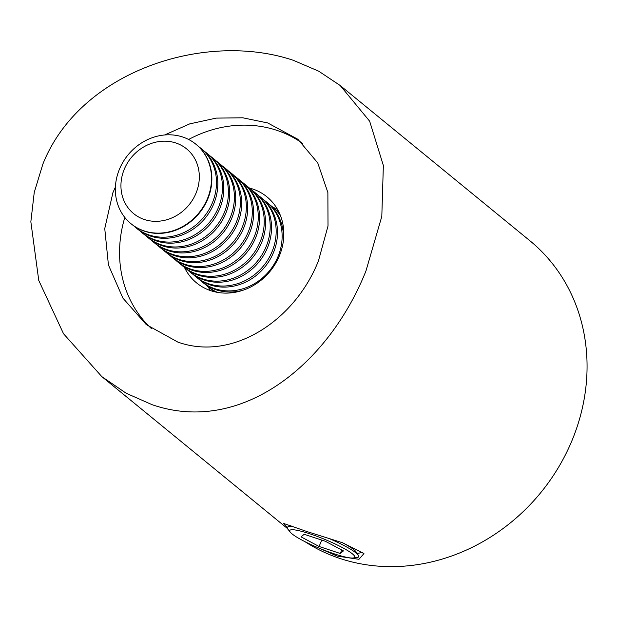 <?xml version="1.0" encoding="UTF-8"?>
<svg xmlns="http://www.w3.org/2000/svg" width="617" height="617" viewBox="0 0 617 617"><rect width="100%" height="100%" fill="white"/><g stroke="black" fill="none" stroke-linecap="round" stroke-linejoin="round"><path stroke-width="0.93" d="M287.329 527.35L283.365 523.363L307.328 531.677L342.574 542.759L363.945 553.565L358.955 559.303L337.167 556.094L317.809 547.595M293.407 60.343C206.07 30.835 80.256 70.299 42.889 164.053L34.243 192.404L30.85 221.758L38.755 280.427L63.528 333.743L101.851 376.648L126.169 393.237L152.168 404.713C241.085 435.332 328.499 364.778 365.958 270.948L381.807 216.405L383.358 165.487L369.645 121.187L340.129 85.462L318.711 71.186L293.407 60.343M164.608 134.976L189.751 123.87L216.228 118.109L242.759 117.793L267.724 122.953L297.88 139.28L317.747 162.927L327.874 192.535L328.013 225.992L318.488 260.729C295.235 320.022 232.894 361.763 177.85 342.096L146.252 324.581L122.868 298.065L108.422 264.948L104.751 228.575L112.896 192.712L115.41 187.028M304.914 541.641A188.123 167.917 -50.7 0 0 572.306 439.79A188.123 167.917 -50.7 0 0 529.903 240.753L340.661 85.902M124.819 217.454A119.713 106.857 -50.7 0 0 151.335 328.491M184.483 267.477A55.584 49.615 -50.7 0 0 196.538 282.864A55.584 49.615 -50.7 0 0 279.462 255.639A55.584 49.615 -50.7 0 0 266.937 196.838A55.584 49.615 -50.7 0 0 249.461 188.062M208.353 287.005A55.584 49.615 -50.7 0 0 210.22 290.499A55.584 49.615 129.3 0 1 208.353 287.005M277.133 208.731A55.584 49.615 -50.7 0 0 273.331 207.59A55.584 49.615 129.3 0 1 277.133 208.731M302.438 143.298A119.713 106.857 -50.7 0 0 188.625 139.481M328.915 538.44A38.586 5.638 22.3 0 1 344.949 546.053A38.586 5.638 22.3 0 1 358.338 555.277L356.094 551.899A35.146 5.137 -157.7 0 0 343.9 543.492A35.146 5.137 -157.7 0 0 342.358 542.682M358.338 555.277A38.586 5.638 22.3 0 1 356.958 557.552L353.186 557.992A35.146 5.137 -157.7 0 0 337.568 545.127A35.146 5.137 -157.7 0 0 296.538 530.204A35.146 5.137 -157.7 0 0 290.314 532.209A35.146 5.137 -157.7 0 0 314.778 546.292A35.146 5.137 -157.7 0 0 347.957 557.567A35.146 5.137 -157.7 0 0 353.186 557.992M343.445 550.896L325.383 541.286L304.189 534.276L301.05 536.867L319.105 546.485L340.306 553.495L343.445 550.896M290.314 532.209L287.931 529.247A38.586 5.638 22.3 0 1 288.548 526.656A38.586 5.638 22.3 0 1 293.484 526.833M341.741 549.994L340.306 553.495M321.735 540.076L319.105 546.485M134.915 147.856A51.304 45.797 129.3 0 1 195.928 144.255A51.304 45.797 129.3 0 1 191.964 220.061A51.304 45.797 129.3 0 1 130.943 223.67A51.304 45.797 129.3 0 1 134.915 147.856M196.098 144.393A51.304 45.797 129.3 0 1 196.268 144.532A51.304 45.797 129.3 0 1 202.484 150.856A51.304 45.797 129.3 0 1 192.303 220.346A51.304 45.797 129.3 0 1 131.29 223.948A51.304 45.797 129.3 0 1 131.12 223.809M136.881 151.821A41.825 37.328 129.3 0 1 191.679 154.042A41.825 37.328 129.3 0 1 183.38 210.682A41.825 37.328 129.3 0 1 128.575 208.461A41.825 37.328 129.3 0 1 136.881 151.821M198.52 146.514A51.304 45.797 129.3 0 1 200.903 148.327A51.304 45.797 129.3 0 1 207.119 154.651A51.304 45.797 129.3 0 1 196.939 224.133A51.304 45.797 129.3 0 1 135.925 227.735A51.304 45.797 129.3 0 1 133.673 225.76M200.903 148.327L202.237 149.414A51.304 45.797 129.3 0 1 208.453 155.746A51.304 45.797 129.3 0 1 198.273 225.228A51.304 45.797 129.3 0 1 137.252 228.83L135.925 227.735M204.489 151.396A51.304 45.797 129.3 0 1 206.872 153.209A51.304 45.797 129.3 0 1 213.089 159.533A51.304 45.797 129.3 0 1 202.9 229.015A51.304 45.797 129.3 0 1 141.887 232.624A51.304 45.797 129.3 0 1 139.643 230.642M206.872 153.209L208.207 154.296A51.304 45.797 129.3 0 1 214.423 160.628A51.304 45.797 129.3 0 1 204.235 230.11A51.304 45.797 129.3 0 1 143.221 233.712L141.887 232.624M210.451 156.278A51.304 45.797 129.3 0 1 212.842 158.091A51.304 45.797 129.3 0 1 219.058 164.415A51.304 45.797 129.3 0 1 208.87 233.905A51.304 45.797 129.3 0 1 147.856 237.506A51.304 45.797 129.3 0 1 145.612 235.524M212.842 158.091L214.176 159.186A51.304 45.797 129.3 0 1 220.392 165.51A51.304 45.797 129.3 0 1 210.204 234.992A51.304 45.797 129.3 0 1 149.191 238.594L147.856 237.506M216.42 161.16A51.304 45.797 129.3 0 1 218.811 162.973A51.304 45.797 129.3 0 1 225.02 169.297A51.304 45.797 129.3 0 1 214.839 238.787A51.304 45.797 129.3 0 1 153.826 242.388A51.304 45.797 129.3 0 1 151.574 240.406M218.811 162.973L220.138 164.068A51.304 45.797 129.3 0 1 226.354 170.392A51.304 45.797 129.3 0 1 216.174 239.874A51.304 45.797 129.3 0 1 155.16 243.476L153.826 242.388M222.39 166.05A51.304 45.797 129.3 0 1 224.773 167.855A51.304 45.797 129.3 0 1 230.989 174.187A51.304 45.797 129.3 0 1 220.809 243.669A51.304 45.797 129.3 0 1 159.795 247.27A51.304 45.797 129.3 0 1 157.543 245.288M224.773 167.855L226.107 168.95A51.304 45.797 129.3 0 1 232.324 175.274A51.304 45.797 129.3 0 1 222.143 244.756A51.304 45.797 129.3 0 1 161.13 248.366L159.795 247.27M228.359 170.932A51.304 45.797 129.3 0 1 230.743 172.745A51.304 45.797 129.3 0 1 236.959 179.069A51.304 45.797 129.3 0 1 226.771 248.551A51.304 45.797 129.3 0 1 165.757 252.152A51.304 45.797 129.3 0 1 163.513 250.17M230.743 172.745L232.077 173.832A51.304 45.797 129.3 0 1 238.293 180.156A51.304 45.797 129.3 0 1 228.105 249.638A51.304 45.797 129.3 0 1 167.091 253.248L165.757 252.152M234.321 175.814A51.304 45.797 129.3 0 1 236.712 177.627A51.304 45.797 129.3 0 1 242.928 183.951A51.304 45.797 129.3 0 1 232.74 253.433A51.304 45.797 129.3 0 1 171.727 257.034A51.304 45.797 129.3 0 1 169.482 255.06M236.712 177.627L238.046 178.714A51.304 45.797 129.3 0 1 244.263 185.038A51.304 45.797 129.3 0 1 234.074 254.528A51.304 45.797 129.3 0 1 173.061 258.13L171.727 257.034M240.291 180.696A51.304 45.797 129.3 0 1 242.682 182.509A51.304 45.797 129.3 0 1 248.89 188.833A51.304 45.797 129.3 0 1 238.71 258.315A51.304 45.797 129.3 0 1 177.696 261.924A51.304 45.797 129.3 0 1 175.444 259.942M242.682 182.509L244.008 183.596A51.304 45.797 129.3 0 1 250.224 189.928A51.304 45.797 129.3 0 1 240.044 259.41A51.304 45.797 129.3 0 1 179.03 263.012L177.696 261.924M246.26 185.578A51.304 45.797 129.3 0 1 248.643 187.391A51.304 45.797 129.3 0 1 254.86 193.715A51.304 45.797 129.3 0 1 244.679 263.197A51.304 45.797 129.3 0 1 183.665 266.806A51.304 45.797 129.3 0 1 181.413 264.824M248.643 187.391L249.978 188.486A51.304 45.797 129.3 0 1 256.194 194.81A51.304 45.797 129.3 0 1 246.013 264.292A51.304 45.797 129.3 0 1 185 267.894L183.665 266.806M252.23 190.46A51.304 45.797 129.3 0 1 254.613 192.273A51.304 45.797 129.3 0 1 260.829 198.597A51.304 45.797 129.3 0 1 250.641 268.087A51.304 45.797 129.3 0 1 189.627 271.688A51.304 45.797 129.3 0 1 187.383 269.706M254.613 192.273L255.947 193.368A51.304 45.797 129.3 0 1 262.163 199.692A51.304 45.797 129.3 0 1 251.975 269.174A51.304 45.797 129.3 0 1 190.962 272.776L189.627 271.688M258.191 195.35A51.304 45.797 129.3 0 1 260.582 197.155A51.304 45.797 129.3 0 1 266.799 203.487A51.304 45.797 129.3 0 1 256.61 272.969A51.304 45.797 129.3 0 1 195.597 276.57A51.304 45.797 129.3 0 1 193.352 274.588M260.582 197.155L261.917 198.25A51.304 45.797 129.3 0 1 268.133 204.574A51.304 45.797 129.3 0 1 257.945 274.056A51.304 45.797 129.3 0 1 196.931 277.658L195.597 276.57M264.161 200.232A51.304 45.797 129.3 0 1 266.552 202.037A51.304 45.797 129.3 0 1 272.76 208.369A51.304 45.797 129.3 0 1 262.58 277.851A51.304 45.797 129.3 0 1 201.566 281.452A51.304 45.797 129.3 0 1 199.314 279.47M266.552 202.037L267.878 203.132A51.304 45.797 129.3 0 1 274.095 209.456A51.304 45.797 129.3 0 1 283.303 241.502M270.13 205.114A51.304 45.797 129.3 0 1 272.513 206.926A51.304 45.797 129.3 0 1 278.73 213.251A51.304 45.797 129.3 0 1 280.465 215.611M217.624 292.412A51.304 45.797 129.3 0 1 207.536 286.334A51.304 45.797 129.3 0 1 205.284 284.352M243.568 290.067A51.304 45.797 129.3 0 1 202.9 282.547L201.566 281.452M287.437 528.507L101.851 376.64M357.158 553.503L362.858 552.315M290.63 526.216L290.229 525.615M291.409 526.054L288.548 526.656M272.513 206.926L279 212.225M207.536 286.334L214.014 291.64"/></g></svg>
